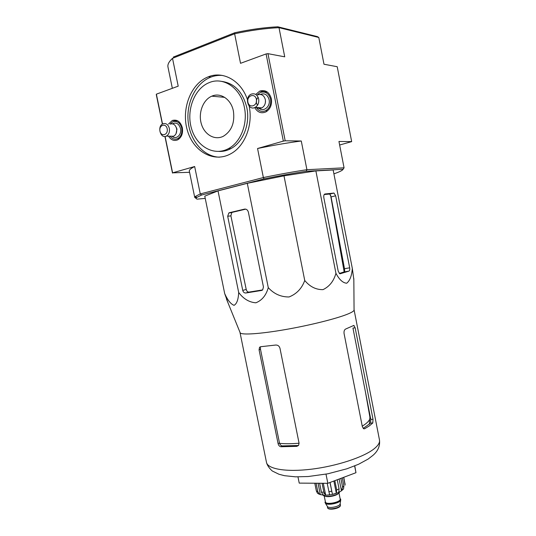 <?xml version="1.0" encoding="UTF-8"?>
<svg xmlns="http://www.w3.org/2000/svg" width="536" height="536" viewBox="0 0 536 536"><rect width="100%" height="100%" fill="white"/><g stroke="black" fill="none" stroke-linecap="round" stroke-linejoin="round"><path stroke-width="0.8" d="M354.062 309.741L354.068 310.197C353.76 311.175 351.603 312.488 347.603 314.123C336.521 318.652 309.976 325.305 285.259 329.593C260.509 333.895 242.131 335.107 240.235 332.943L240.007 332.387M228.142 303.182L224.691 293.594C227.612 300.127 230.735 304.039 234.051 305.332C236.825 303.798 238.366 299.51 238.681 292.468C243.418 298.84 249.146 302.284 255.853 302.807C261.99 300.388 266.131 295.336 268.275 287.651C273.963 293.922 280.891 297.024 289.065 296.964C296.656 293.929 301.882 288.428 304.736 280.469C309.902 286.733 315.999 289.782 323.034 289.628C329.459 286.539 333.76 281.099 335.938 273.306C339.295 279.651 342.886 282.954 346.705 283.222C349.928 280.636 351.797 275.705 352.32 268.429L353.834 279.611M324.206 194.514L329.781 194.045L331.067 196.88L344.494 268.69C344.789 270.472 344.668 271.544 344.146 271.913L348.909 271.122C349.693 270.7 349.948 269.601 349.686 267.819L335.663 195.821L333.975 193.067L324.977 193.985C323.911 194.334 323.543 195.653 323.878 197.958L338.209 271.196L339.737 273.735L340.206 273.755L348.909 271.122M339.288 273.454L344.146 271.913M245.796 292.998L261.548 290.458L262.633 289.936L263.457 287.008L248.396 212.243C247.739 209.958 246.433 208.919 244.49 209.134L229.502 212.671L228.812 212.98L227.686 216.269L242.741 290.405C243.257 292.194 244.275 293.058 245.796 292.998L248.965 292.1C247.632 292.12 246.721 291.229 246.218 289.44L230.895 215.847L231.766 212.611L232.369 212.316L245.743 209.141M248.965 292.1L262.667 289.902M355.147 327.798L352.949 328.059L370.798 419.393L370.604 423.078L372.795 422.984L373.016 419.299L355.147 327.798L353.747 325.453L345.66 329.037C344.34 329.74 343.81 331.241 344.072 333.539L362.363 426.77L363.783 428.813L364.728 428.726L369.458 425.798L372.795 422.984M363.18 428.432L370.604 423.078M259.069 349.814L260.483 349.244L279.457 442.89C279.939 444.666 280.857 445.671 282.217 445.905L298.123 445.503L296.817 446.347L298.545 445.443L299.061 443.151L279.98 348.286C279.276 346.048 277.856 344.97 275.705 345.043L260.617 346.725L259.571 347.248L259.069 349.814L278.11 443.721C278.593 445.496 279.517 446.508 280.877 446.743L296.817 446.347M260.483 349.244L260.469 347.763M297.969 476.886L299.222 483.117L327.831 483.305L355.964 472.698L354.638 465.958M355.964 472.698L354.778 465.898M327.831 483.305L326.002 474.152M352.32 268.429L333.151 169.966L315.878 170.904L335.938 273.306M304.736 280.469L283.986 175.828L315.878 170.904M268.275 287.651L247.29 183.319L283.986 175.828M238.681 292.468L218.018 190.883L247.29 183.319M224.691 293.594L204.772 196.149L218.018 190.883M233.408 111.146C231.271 99.395 220.577 92.138 211.8 96.172C202.963 99.837 198.099 112.975 201.322 123.809C204.397 134.704 214.815 140.707 223.412 136.224C231.606 131.072 234.942 122.711 233.408 111.146M244.423 107.555C240.939 88.326 223.613 76.407 209.295 82.584C194.313 88.4 186.079 110.396 191.459 128.419C196.565 146.556 214.072 156.532 228.443 148.626C240.557 142.382 247.934 124.017 244.423 107.555M218.929 151.433C223.056 151.614 227.036 150.676 230.882 148.619C242.969 142.395 250.332 124.124 246.841 107.736C242.828 91.87 234.353 83.073 221.401 81.351M222.36 75.435C218.467 75.127 214.661 75.677 210.956 77.077C195.794 82.832 186.025 102.825 188.216 121.98C190.28 141.156 203.861 156.76 219.459 157.189M168.002 67.168L167.882 66.317C167.741 63.938 169.282 61.272 172.512 58.317L170.013 60.937M277.822 26.8L279.001 27.658C265.159 28.341 250.372 30.385 234.627 33.781L234.862 32.716C250.084 29.447 264.409 27.477 277.822 26.8L317.366 36.602L318.799 37.48L323.985 64.233L337.218 66.725L351.663 141.625L339.643 145.015M173.322 57.077L234.862 32.716M247.438 99.676C241.234 80.782 223.298 70.658 208.43 76.762C190.742 83.422 181.041 109.25 187.339 130.342C193.315 151.581 213.891 163.259 230.761 153.778C244.691 146.415 253.193 125.196 249.166 106.108M254.727 107.575C257.548 112.419 261.313 113.846 266.01 111.85C270.358 109.036 272.141 104.674 271.37 98.771C269.34 92.038 265.454 89.492 259.719 91.113L255.732 94.436M168.552 136.144C171.018 140.07 174.086 141.29 177.751 139.816C181.597 137.404 183.138 133.397 182.361 127.796C180.525 121.652 177.181 119.213 172.324 120.479L168.525 124.024M162.375 124.097L156.284 94.577L156.371 94.169L178.207 86.162L172.512 58.317L234.627 33.781L240.53 63.315L266.091 53.942L267.96 53.667L285.192 140.8L301.279 141.001L306.92 169.698L306.237 171.272L343.094 169.282L344.065 167.815L338.953 141.464L351.663 141.625M189.342 171.158L189.315 171.044C189.141 169.905 190.923 168.398 194.662 166.522L172.612 172.84L189.577 172.304M195.486 196.464L195.841 198.22L194.729 197.436L195.405 196.41L200.27 193.931L194.662 166.522M164.934 136.479L172.485 173.068M156.371 94.169L162.529 124.004M165.101 136.466L172.612 172.84M266.091 53.942L283.343 141.115L285.192 140.8M267.96 53.667L284.73 56.829L279.001 27.658L318.799 37.48M205.234 198.394L197.194 199.144C195.962 198.796 195.848 198.22 196.859 197.402L201.556 195.044L200.27 193.931L263.364 177.55C278.975 174.347 293.494 171.734 306.92 169.698L344.065 167.815M201.556 195.044L264.067 178.89L263.364 177.55L257.555 148.506C273.192 145.269 287.765 142.764 301.279 141.001M257.555 148.506L283.343 141.115M343.094 169.282C342.638 170.361 339.576 171.882 333.908 173.838M264.067 178.89C279.162 175.808 293.219 173.269 306.237 171.272M170.113 136.171C172.237 138.985 174.729 139.822 177.584 138.683C181.027 136.613 182.407 133.089 181.724 128.117C180.096 122.677 177.128 120.567 172.84 121.766L170.093 124.084M170.214 136.178L173.61 136.238C176.089 134.75 177.081 132.218 176.585 128.64C175.413 124.727 173.282 123.206 170.207 124.084M169.343 128.412C168.15 124.453 166.006 122.918 162.911 123.809C156.847 126.215 160.492 139.206 166.361 136.104C168.853 134.603 169.845 132.037 169.343 128.412M167.192 128.761C165.952 122.623 158.669 125.082 159.976 131.146C161.182 137.236 168.478 134.884 167.192 128.761M256.315 107.475C258.781 111.18 261.91 112.245 265.689 110.684C269.601 108.272 271.223 104.426 270.539 99.16C268.724 93.19 265.266 90.986 260.181 92.547L257.3 94.805M256.885 107.522C258.466 108.574 260.121 108.708 261.836 107.904C264.657 106.168 265.829 103.408 265.333 99.609C264.02 95.308 261.541 93.726 257.883 94.865M258.667 98.972C257.34 94.617 254.835 93.016 251.15 94.175C244.034 97.177 248.282 111.186 255.156 107.388C257.997 105.626 259.169 102.825 258.667 98.972M256.396 99.334C255.089 92.661 246.526 95.549 247.907 102.135C249.166 108.754 257.749 105.987 256.396 99.334M327.489 507.518C327.798 511.049 341.553 508.296 340.394 504.939C341.352 507.773 327.784 510.486 327.489 507.518L327.469 506.6C329.044 508.684 339.496 506.594 340.079 504.081L340.139 503.713M325.278 501.24L325.392 503.244C327.282 505.743 340.018 503.197 340.708 500.182L340.032 498.326M325.004 502.259C325.339 505.79 341.834 502.493 340.675 499.13M323.175 494.909C323.597 498.205 339.402 495.365 339.536 491.961M319.637 483.251L321.419 492.149L323.215 495.123M316.093 483.231L317.768 491.579L319.496 494.293L323.228 495.17M314.793 483.217L316.361 491.01L317.459 493.194L318.927 494.058M318.578 493.891L318.94 494.132M343.677 477.335L345.097 485.107M342.283 477.857L343.891 485.978L343.556 488.785L342.785 489.777L343.375 489.02M340.863 478.393L342.584 487.043L341.472 490.855L339.127 479.05M323.101 495.11C328.957 495.398 334.169 494.46 338.739 492.316L341.472 490.855M338.739 492.316L339.074 488.926L336.668 489.85L336.313 493.274L333.881 481.027M329.975 482.5L332.434 494.346L336.313 493.274M327.195 483.305L329.607 494.855L325.68 495.21L323.871 492.182L321.419 492.149M334.839 480.665L336.668 489.85M337.245 479.753L339.074 488.926M322.089 483.271L323.871 492.182M332.434 494.346L330.062 482.467M325.68 495.21L323.295 483.278M320.354 494.708L318.056 483.244M329.566 193.999L333.687 193.04M331.067 196.88L335.663 195.821M344.494 268.69L349.686 267.819M242.741 290.405L246.218 289.44M261.548 290.458L262.03 290.318M227.686 216.269L230.895 215.847M244.49 209.134L245.073 209.067M229.502 212.671L232.369 212.316M354.095 309.875L379.468 439.902C380.024 442.555 378.195 445.557 373.981 448.913C363.468 457.262 336.514 466.166 311.382 469.194C286.211 472.27 267.792 469.054 266.506 462.474L266.466 462.273M370.798 419.393L373.016 419.299M363.663 428.767L364.728 428.726M278.11 443.721L279.457 442.89M280.877 446.743L282.217 445.905M365.452 392.017L369.914 417.209C370.296 419.366 368.52 421.845 364.587 424.646L362.242 426.16M299.075 443.218C291.457 443.848 284.958 443.888 279.584 443.352M172.002 136.204C175.935 140.204 182.005 134.784 180.491 128.519C178.883 123.602 176.203 122.034 172.431 123.816M176.036 133.665L176.974 129.089L176.036 126.945M258.399 107.636C262.674 112.895 270.821 106.899 269.092 99.636C267.504 94.591 264.576 92.849 260.308 94.423M265.414 102.477L265.494 101.404M258.118 97.251C255.987 99.75 255.779 102.41 257.501 105.244M328.454 508.416C329.982 510.232 339.134 508.423 339.858 506.165M325.332 501.515C323.081 506.245 343.985 502.111 340.085 498.594M324.2 495.867L325.419 501.937C325.734 505.26 341.258 502.158 340.166 498.989L338.96 492.946M324.863 496.095C327.416 497.629 336.668 495.793 338.444 493.408M324.18 493.261L323.824 493.623M317.768 491.579L316.361 491.01M343.77 477.295L345.017 484.102M343.891 485.978L342.584 487.043M331.71 491.211L328.883 491.726M354.068 310.197L353.827 278.606M240.235 332.943L226.487 299.101M329.781 194.045L333.975 193.067M228.812 212.98L231.766 212.611M240.028 332.601L266.506 462.474C267.471 466.735 272.161 471.151 272.703 471.204L279.015 474.273L284.589 475.707L295.57 476.839L308.2 476.524L327.831 473.797L346.96 468.772L358.584 464.256L368.138 459.05L372.929 455.372C378.041 450.997 380.218 445.845 379.468 439.902M353.619 325.526L354.108 325.466M259.571 347.248L260.945 346.698M344.172 271.906L330.578 195.171M369.914 417.209L369.311 424.304M230.882 148.619L228.443 148.626M224.664 97.351L211.8 96.172M210.956 77.077L208.43 76.762M267.477 92.145L259.719 91.113M177.704 120.821L172.324 120.479M194.729 197.436L189.315 171.044M167.949 66.913L172.344 88.313M196.859 197.402L195.405 196.41M179.352 138.71L177.584 138.683M173.61 136.238L166.361 136.104M267.524 110.818L265.689 110.684M261.836 107.904L255.156 107.388M340.394 504.939L340.139 503.686M340.079 504.081L340.708 500.182M327.469 506.6L325.392 503.244M319.49 494.299L317.459 493.2M345.003 483.492L345.104 485.107M343.569 488.792L341.908 490.407"/></g></svg>
